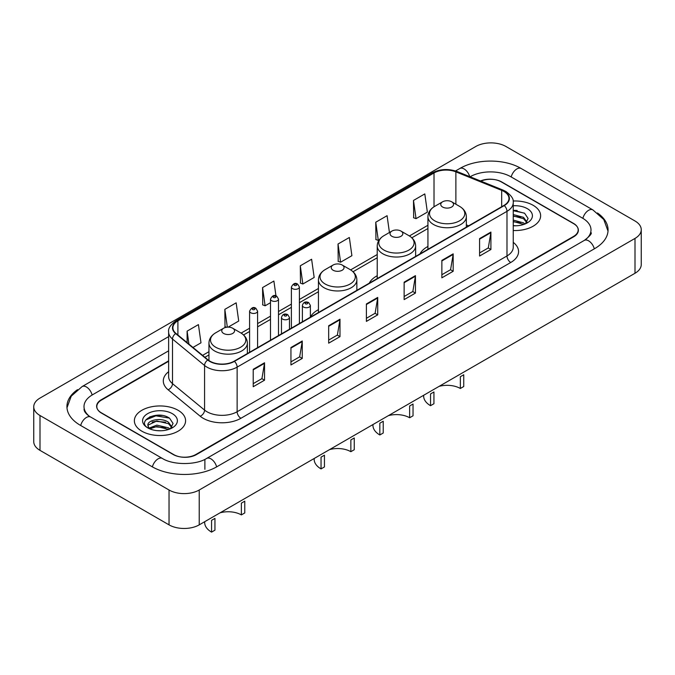 <?xml version="1.0" encoding="UTF-8"?>
<svg xmlns="http://www.w3.org/2000/svg" width="675" height="675" viewBox="0 0 675 675"><rect width="100%" height="100%" fill="white"/><g stroke="black" fill="none" stroke-linecap="round" stroke-linejoin="round"><path stroke-width="1.01" d="M318.44 309.673A28.283 16.327 0 0 0 310.373 317.115M377.224 275.729A28.283 16.327 0 0 0 369.267 283.179M427.933 246.451A28.283 16.327 0 0 0 419.977 253.901M168.632 361.285L101.503 400.047A16.006 9.239 0 0 0 96.812 406.578A16.006 9.239 0 0 0 101.503 413.117L173.188 454.503A16.006 9.239 0 0 0 195.826 454.503L573.497 236.453A16.006 9.239 0 0 0 578.188 229.922A16.006 9.239 0 0 0 573.497 223.383L501.812 181.997A16.006 9.239 0 0 0 480.887 181.136M585.672 239.558A28.814 16.639 0 0 0 590.996 229.922A28.814 16.639 0 0 0 582.55 218.16L510.865 176.766A28.814 16.639 0 0 0 470.121 176.766L470.104 176.782M168.632 350.831L92.45 394.816A28.814 16.639 0 0 0 84.004 406.578A28.814 16.639 0 0 0 89.328 416.213M169.037 490.008A21.347 12.319 0 0 0 199.218 490.008L634.998 238.418A21.347 12.319 0 0 0 641.25 229.703A21.347 12.319 0 0 0 634.998 220.987L505.963 146.492A21.347 12.319 0 0 0 475.782 146.492L40.002 398.081A21.347 12.319 0 0 0 33.75 406.797A21.347 12.319 0 0 0 40.002 415.513L169.037 490.008L169.037 524.863A21.347 12.319 0 0 0 199.218 524.863L634.998 273.265A21.347 12.319 0 0 0 641.25 264.558L641.25 229.703M33.75 406.797L33.75 441.653A21.347 12.319 0 0 0 40.002 450.368L169.037 524.863M77.541 389.635A45.892 26.494 0 0 0 66.935 406.578A45.892 26.494 0 0 0 80.376 425.317L152.061 466.703A45.892 26.494 0 0 0 216.953 466.703L594.624 248.653A45.892 26.494 0 0 0 608.065 229.922A45.892 26.494 0 0 0 597.459 212.979M162.118 415.446A21.347 12.319 0 0 0 149.622 416.939M517.151 210.473A21.347 12.319 0 0 0 513.236 210.457M533.132 205.301A25.608 14.791 0 0 0 513.11 201.015A25.608 14.791 0 0 1 533.132 205.301A25.608 14.791 0 0 1 540.633 215.764A25.608 14.791 0 0 0 533.132 205.301M178.09 410.282A25.608 14.791 0 0 0 150.179 407.076A25.608 14.791 0 0 0 134.367 420.736A25.608 14.791 0 0 0 141.868 431.198A25.608 14.791 0 0 0 169.779 434.405A25.608 14.791 0 0 0 185.591 420.736A25.608 14.791 0 0 0 178.09 410.282A25.608 14.791 0 0 0 150.179 407.076A25.608 14.791 0 0 0 134.367 420.736A25.608 14.791 0 0 0 141.868 431.198A25.608 14.791 0 0 0 169.779 434.405A25.608 14.791 0 0 0 185.591 420.736A25.608 14.791 0 0 0 178.09 410.282M503.963 191.472A17.077 9.855 180 0 1 508.967 198.442A17.077 9.855 180 0 1 503.963 205.411L234.124 361.209A17.077 9.855 180 0 1 208.06 359.893L175.989 333.442A17.077 9.855 180 0 1 172.901 327.788A17.077 9.855 180 0 1 177.905 320.819L434.017 172.952A17.077 9.855 180 0 1 455.878 171.855L501.685 190.367A17.077 9.855 180 0 1 503.963 191.472M504.267 191.295A17.499 10.108 0 0 0 501.93 190.164L456.123 171.653A17.499 10.108 0 0 0 433.713 172.783L177.601 320.65A17.499 10.108 0 0 0 175.643 333.585L207.714 360.028A17.499 10.108 0 0 0 234.419 361.378L504.267 205.588A17.499 10.108 0 0 0 504.267 191.295M253.209 369.309L253.209 386.733L264.532 380.202L264.532 362.779L253.209 369.309M253.209 383.645L261.934 378.608L264.482 363.352A4.269 2.464 -120 0 0 264.532 362.779M261.849 378.658L264.532 380.202M290.942 347.524L290.942 364.956L302.257 358.417L302.257 340.993L290.942 347.524M290.942 361.859L299.658 356.83L302.214 341.567A4.269 2.464 -120 0 0 302.257 340.993M299.582 356.873L302.257 358.417M328.674 325.747L328.674 343.17L339.989 336.639L339.989 319.207L328.674 325.747M328.674 340.082L337.39 335.045L339.947 319.79A4.269 2.464 -120 0 0 339.989 319.207M337.314 335.087L339.989 336.639M479.587 238.613L479.587 256.036L490.911 249.505L490.911 232.073L479.587 238.613M479.587 252.948L488.312 247.911L490.86 232.656A4.269 2.464 -120 0 0 490.911 232.073M488.227 247.961L490.911 249.505M441.863 260.398L441.863 277.822L453.178 271.282L453.178 253.859L441.863 260.398M441.863 274.725L450.579 269.696L453.136 254.441A4.269 2.464 -120 0 0 453.178 253.859M450.503 269.738L453.178 271.282M404.131 282.175L404.131 299.607L415.446 293.068L415.446 275.645L404.131 282.175M404.131 296.511L412.847 291.482L415.403 276.218A4.269 2.464 -120 0 0 415.446 275.645M412.771 291.524L415.446 293.068M366.398 303.961L366.398 321.384L377.722 314.854L377.722 297.422L366.398 303.961M366.398 318.296L375.123 313.259L377.671 298.004A4.269 2.464 -120 0 0 377.722 297.422M375.038 313.31L377.722 314.854M513.236 230.512A25.608 14.791 0 0 0 540.633 215.764A25.608 14.791 0 0 1 513.236 230.512M168.632 360.855L101.309 399.718A16.006 9.239 0 0 0 96.626 406.257A16.006 9.239 0 0 0 101.309 412.788L173.753 454.612A16.006 9.239 0 0 0 196.391 454.612L573.691 236.782A16.006 9.239 0 0 0 578.374 230.251A16.006 9.239 0 0 0 573.691 223.712L501.247 181.887A16.006 9.239 0 0 0 480.465 180.968M228.133 327.147L238.714 321.038L236.157 302.83L224.843 309.361L225.02 326.683M192.966 347.448L200.981 342.816L198.425 324.608L187.11 331.147L187.11 342.613M338.032 244.012L340.58 262.221L351.903 255.69L349.346 237.482L338.032 244.012L338.209 261.335M389.433 232.504L387.079 215.696L375.756 222.227L375.941 239.549M413.488 200.45L416.045 218.658L427.359 212.119L424.803 193.911L413.488 200.45L413.674 217.772M275.965 295.869L273.89 281.045L262.567 287.584L262.752 304.898M300.299 265.798L302.856 284.006L314.17 277.467L311.614 259.259L300.299 265.798L300.485 283.12M302.856 284.006L300.299 283.053M340.58 262.221L338.032 261.267M375.756 222.227L378.312 240.435L379.156 239.954M378.312 240.435L375.756 239.482M416.045 218.658L413.488 217.704M262.567 287.584L265.123 305.792L270.489 302.687M265.123 305.792L262.567 304.83M226.564 327.257L224.843 326.616M224.843 309.361L227.34 327.173M187.11 331.147L188.932 344.115M513.236 225.61L516.173 225.788M513.236 220.084L523.547 222.868L524.956 224.007M513.236 221.468L523.8 224.429M513.236 214.549L523.547 217.342L527.015 222.126M513.236 215.932L523.547 218.725L526.736 222.488M513.236 225.754A17.398 10.041 0 0 0 527.318 222.86A17.398 10.041 0 0 0 527.318 208.659A17.398 10.041 0 0 0 513.236 205.765M525.369 223.838L528.095 218.481L524.644 213.292L513.236 210.178M513.236 210.71L524.416 213.131M513.236 216.245L520.56 217.198M513.236 221.78L520.56 222.733M460.35 388.479L460.35 376.718L463.742 374.752L463.742 386.522L460.35 388.479A18.672 10.783 0 0 0 439.087 386.378M433.941 391.964L433.941 403.726L430.54 405.692L430.54 393.922L433.941 391.964M442.614 207.023A6.404 3.696 0 0 0 451.668 207.023A6.404 3.696 0 0 0 451.668 201.8L459.616 206.39A17.643 10.184 0 0 0 459.616 206.39A17.643 10.184 0 0 1 459.616 220.793A17.643 10.184 0 0 1 434.666 220.793A17.643 10.184 0 0 1 434.666 206.39C430.321 208.972 428.077 212.397 427.933 216.675A19.212 11.087 0 0 0 433.561 224.513A19.212 11.087 0 0 0 454.494 226.918A19.212 11.087 0 0 0 466.349 216.675C466.206 212.397 463.97 208.972 459.624 206.39L451.668 201.8A6.404 3.696 0 0 0 442.614 201.8A6.404 3.696 0 0 0 442.614 207.023M423.664 395.28L423.664 396.107A23.482 13.551 0 0 0 430.54 405.692M409.641 417.757L409.641 405.987L413.032 404.03L413.032 415.8L409.641 417.757A18.672 10.783 0 0 0 388.378 415.657M383.231 421.234L383.231 433.004L379.831 434.97L379.831 423.2L383.231 421.234M391.905 236.301A6.404 3.696 0 0 0 400.958 236.301A6.404 3.696 0 0 0 400.958 231.078L408.915 235.668A17.643 10.184 0 0 1 408.915 250.071A17.643 10.184 0 0 1 383.957 250.071A17.643 10.184 0 0 1 383.957 235.668C379.612 238.241 377.367 241.675 377.224 245.945A19.212 11.087 0 0 0 382.852 253.792A19.212 11.087 0 0 0 403.785 256.196A19.212 11.087 0 0 0 415.64 245.945C415.505 241.675 413.26 238.241 408.915 235.668L400.958 231.078A6.404 3.696 0 0 0 391.905 231.078A6.404 3.696 0 0 0 391.905 236.301M372.954 424.558L372.954 425.385A23.482 13.551 0 0 0 379.831 434.97M350.857 451.693L350.857 439.931L354.248 437.965L354.248 449.736L350.857 451.693A18.672 10.783 0 0 0 329.594 449.592M324.447 455.178L324.447 466.94L321.047 468.906L321.047 457.135L324.447 455.178M333.121 270.236A6.404 3.696 0 0 0 342.174 270.236A6.404 3.696 0 0 0 342.174 265.013L350.131 269.603A17.643 10.184 0 0 1 350.131 284.006A17.643 10.184 0 0 1 325.173 284.006A17.643 10.184 0 0 1 325.173 269.603C320.827 272.185 318.583 275.611 318.44 279.889A19.212 11.087 0 0 0 324.067 287.727A19.212 11.087 0 0 0 345.001 290.132A19.212 11.087 0 0 0 356.856 279.889C356.721 275.611 354.476 272.185 350.131 269.603L342.174 265.013A6.404 3.696 0 0 0 333.121 265.013A6.404 3.696 0 0 0 333.121 270.236M314.17 458.494L314.17 459.321A23.482 13.551 0 0 0 321.047 468.906M241.363 514.907L241.363 503.145L244.763 501.179L244.763 512.949L241.363 514.907A18.672 10.783 0 0 0 220.101 512.806M214.954 518.392L214.954 530.162L211.562 532.119L211.562 520.349L214.954 518.392M223.636 333.45A6.404 3.696 0 0 0 232.689 333.45A6.404 3.696 0 0 0 232.689 328.227L240.637 332.817A17.643 10.184 0 0 1 240.637 347.22A17.643 10.184 0 0 1 215.679 347.22A17.643 10.184 0 0 1 215.679 332.817C211.334 335.399 209.09 338.825 208.955 343.102A19.212 11.087 0 0 0 214.574 350.941A19.212 11.087 0 0 0 235.507 353.346A19.212 11.087 0 0 0 247.371 343.102C247.227 338.825 244.983 335.399 240.637 332.817L232.689 328.227A6.404 3.696 0 0 0 223.628 328.227A6.404 3.696 0 0 0 223.636 333.45M204.685 521.708L204.685 522.534A23.482 13.551 0 0 0 211.562 532.119M157.064 430.642L161.131 430.76M149.091 428.093L156.862 425.123L168.514 427.849L169.923 428.979M149.808 428.836L156.862 426.507L168.767 429.41M149.217 428.625L147.968 425.706A12.066 6.961 0 0 0 149.918 428.929M171.973 427.106L168.514 422.314C161.266 416.914 146.374 420.247 147.968 425.706L147.918 425.174M147.994 425.874L148.331 424.98L156.862 420.972L168.514 423.698L171.703 427.461M170.336 428.811L173.062 423.461L169.611 418.264C157.402 409.489 135.709 421.057 148.238 428.144L148.863 428.524M172.285 413.64A17.398 10.041 0 0 0 147.682 413.64A17.398 10.041 0 0 0 147.682 427.84A17.398 10.041 0 0 0 172.285 427.84A17.398 10.041 0 0 0 172.285 413.64M145.69 420.01L155.908 415.817L169.374 418.112M152.078 422.044L155.908 421.352L165.527 422.179M152.078 427.579L155.908 426.887L165.527 427.705M216.633 466.889A8.539 4.928 -120 0 0 206.651 458.435C196.147 465.227 172.859 465.227 162.363 458.435L90.678 417.049C89.826 416.737 85.666 413.902 84.358 410.898L84.004 409.193M152.381 466.889A8.539 4.928 -60 0 1 158.093 458.857A8.539 4.928 -60 0 1 162.363 458.435M80.696 425.503A8.539 4.928 -60 0 1 86.408 417.471A8.539 4.928 -60 0 1 90.678 417.049M66.977 407.784L71.229 396.174L82.139 386.556A8.539 4.928 60 0 1 92.129 395.002M455.549 170.969L459.818 168.505A8.539 4.928 60 0 1 469.707 176.622M459.818 168.505C476.466 158.6 504.52 158.6 521.176 168.505A8.539 4.928 120 0 0 511.186 176.951M521.176 168.505L592.861 209.891A8.539 4.928 120 0 0 582.871 218.346M594.304 248.839A8.539 4.928 -120 0 0 584.322 240.393L206.651 458.435M199.218 524.863L199.218 490.008M40.002 450.368L40.002 415.513M634.998 273.265L634.998 238.418M204.879 469.319L204.879 459.734M513.236 242.35A26.679 15.407 180 0 1 510.756 262.482L240.916 418.281A5.333 3.08 60 0 1 237.136 411.742L506.984 255.952A21.347 12.319 0 0 0 513.236 247.236L513.236 202.627A21.347 12.319 180 0 1 506.984 211.343A5.333 3.08 -120 0 0 504.267 205.588M240.916 418.281A26.679 15.407 180 0 1 203.183 418.281A26.679 15.407 180 0 1 200.197 416.222L168.126 389.779A26.679 15.407 180 0 1 168.632 371.697M206.955 411.742A21.347 12.319 0 0 0 237.136 411.742L237.136 367.132A21.347 12.319 180 0 1 204.567 365.487L172.496 339.044A21.347 12.319 180 0 1 168.632 331.973L168.632 376.582A21.347 12.319 0 0 0 172.496 383.653L204.567 410.096A21.347 12.319 0 0 0 206.955 411.742M513.236 202.627C513.945 199.294 511.49 195.573 505.879 191.472L503.069 190.105A5.333 2.498 112 0 0 501.93 190.164M503.069 190.105L457.27 171.593C448.428 168.463 440.041 168.919 432.101 172.952A5.333 3.08 60 0 1 433.713 172.783M177.601 320.65A5.333 3.08 -120 0 0 175.989 320.819C170.446 324.802 167.999 328.514 168.632 331.973M175.643 333.585A5.333 3.569 129.5 0 0 172.496 339.044L172.496 383.653A5.333 3.569 -50.5 0 1 168.126 389.779M457.27 171.593A5.333 2.498 112 0 0 456.123 171.653M207.714 360.028A5.333 3.569 129.5 0 0 204.567 365.487L204.567 410.096A5.333 3.569 -50.5 0 1 200.197 416.222M234.419 361.378A5.333 3.08 60 0 1 237.136 367.132L506.984 211.343L506.984 255.952A5.333 3.08 60 0 0 510.756 262.482M177.905 320.819L177.905 335.019M501.685 190.367L501.685 206.727M455.878 171.855L455.878 204.23M468.644 225.804L466.349 224.876M434.017 172.952L434.017 206.778M427.933 225.264L409.404 235.955M377.224 254.534L350.62 269.899M318.44 288.478L299.396 299.472M291.389 304.096L278.497 311.538M270.489 316.162L257.588 323.603M249.59 328.227L241.127 333.113M208.955 351.692L202.576 355.371M366.398 304.509L377.671 298.004M404.131 282.732L415.403 276.218M441.863 260.947L453.136 254.441M479.587 239.161L490.86 232.656M328.674 326.295L339.947 319.79M290.942 348.081L302.214 341.567M253.209 369.858L264.482 363.352M303.539 307.049A3.999 2.312 180 0 1 302.375 305.421C303.396 302.138 305.488 301.185 308.652 302.56L310.373 305.421A3.999 2.312 180 0 1 307.901 307.555A3.999 2.312 180 0 1 303.539 307.049M307.319 302.695A1.333 0.768 0 0 0 305.429 302.695A1.333 0.768 0 0 0 305.429 303.784A1.333 0.768 0 0 0 307.319 303.784A1.333 0.768 0 0 0 307.319 302.695M282.639 319.123A3.999 2.312 180 0 1 281.467 317.486C282.488 314.204 284.588 313.251 287.744 314.634L289.474 317.486A3.999 2.312 180 0 1 287.002 319.621A3.999 2.312 180 0 1 282.639 319.123M286.411 314.761A1.333 0.768 0 0 0 284.529 314.761A1.333 0.768 0 0 0 284.529 315.849A1.333 0.768 0 0 0 286.411 315.849A1.333 0.768 0 0 0 286.411 314.761M299.396 323.519L299.396 287.01A3.999 2.312 180 0 1 296.924 289.145A3.999 2.312 180 0 1 292.562 288.647A3.999 2.312 180 0 1 291.389 287.01L291.389 328.143M294.452 285.382A1.333 0.768 0 0 0 296.333 285.382A1.333 0.768 0 0 0 296.333 284.293A1.333 0.768 0 0 0 294.452 284.293A1.333 0.768 0 0 0 294.452 285.382M278.497 335.585L278.497 299.084A3.999 2.312 180 0 1 276.024 301.219A3.999 2.312 180 0 1 271.662 300.712A3.999 2.312 180 0 1 270.489 299.084L270.489 340.208M273.552 297.447A1.333 0.768 0 0 0 275.434 297.447A1.333 0.768 0 0 0 275.434 296.359A1.333 0.768 0 0 0 273.552 296.359A1.333 0.768 0 0 0 273.552 297.447M257.588 347.659L257.588 311.15A3.999 2.312 180 0 1 255.125 313.284A3.999 2.312 180 0 1 250.762 312.778A3.999 2.312 180 0 1 249.59 311.15L249.59 352.274M252.644 309.513A1.333 0.768 0 0 0 254.534 309.513A1.333 0.768 0 0 0 254.534 308.424A1.333 0.768 0 0 0 252.644 308.424A1.333 0.768 0 0 0 252.644 309.513M82.139 386.556L168.632 336.614M608.023 231.12L603.771 219.51L592.861 209.891M590.996 232.538C592.186 233.398 589.958 236.014 584.322 240.393M432.101 172.952L175.989 320.819M427.933 228.513L411.834 237.802M377.224 257.782L353.059 271.738M318.44 291.727L299.396 302.721M291.389 307.344L278.497 314.786M270.489 319.41L257.588 326.852M249.59 331.476L243.565 334.952M208.955 354.94L204.896 357.277M466.349 227.129L466.349 216.675M427.933 249.311L427.933 216.675M442.614 201.8L434.666 206.39M415.64 256.407L415.64 245.945M377.224 278.581L377.224 245.945M391.905 231.078L383.957 235.668M356.856 290.343L356.856 279.889M318.44 312.525L318.44 279.889M333.121 265.013L325.173 269.603M247.371 353.557L247.371 343.102M208.955 360.56L208.955 343.102M223.628 328.227L215.679 332.817M302.375 321.798L302.375 305.421M310.373 317.183L310.373 305.421M281.467 333.872L281.467 317.486M289.474 329.248L289.474 317.486M299.396 287.01L297.675 284.158C295.346 282.479 293.254 283.433 291.389 287.01M278.497 299.084L276.767 296.224C274.447 294.553 272.354 295.498 270.489 299.084M257.588 311.15L255.867 308.289C253.547 306.619 251.454 307.572 249.59 311.15"/></g></svg>
